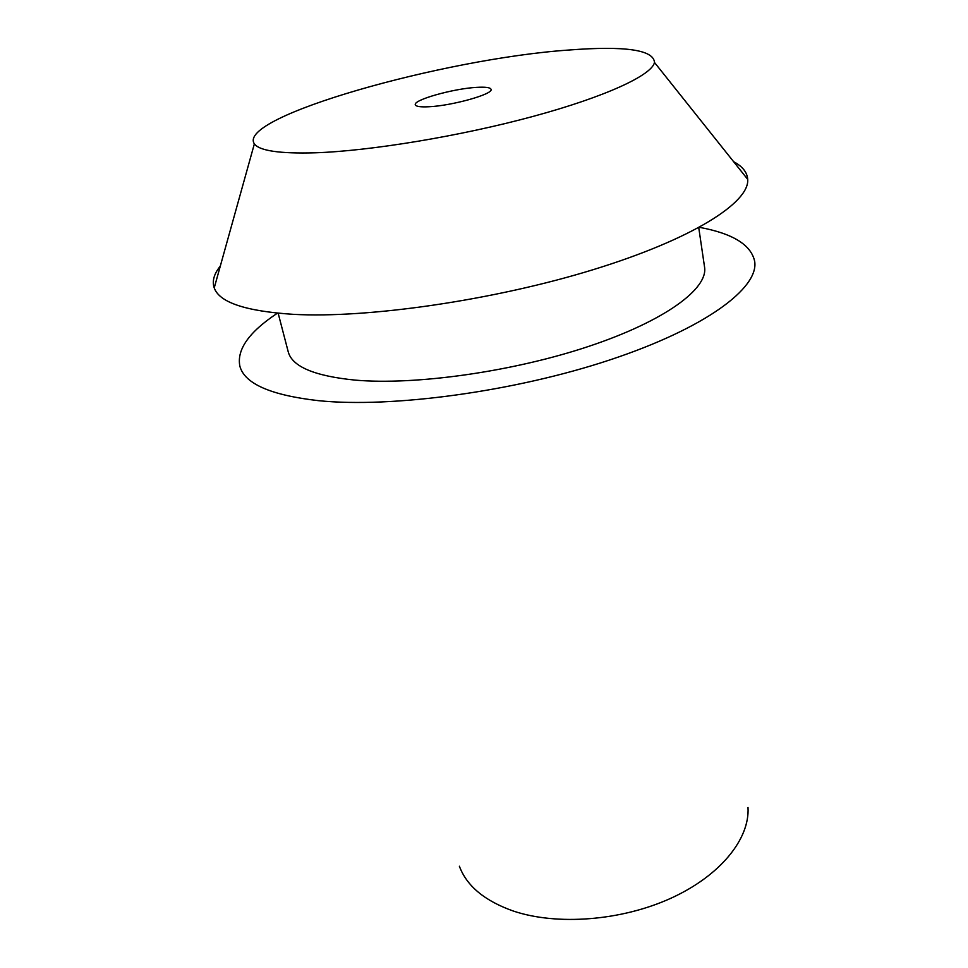 <?xml version="1.0" encoding="UTF-8"?>
<svg xmlns="http://www.w3.org/2000/svg" width="968" height="968" viewBox="0 0 968 968"><rect width="100%" height="100%" fill="white"/><g stroke="black" fill="none" stroke-linecap="round" stroke-linejoin="round"><path stroke-width="1.45" d="M476.704 87.362C453.411 88.584 413.118 99.885 415.308 104.75C415.877 106.504 420.366 107.17 428.8 106.758C452.116 105.766 493.68 94.041 491.042 89.334C490.389 87.495 485.609 86.842 476.704 87.362M314.975 152.811C279.655 153.779 259.448 150.79 254.366 143.869C236.035 116.983 444.13 58.564 568.99 50.021C625.159 45.69 653.654 49.84 654.489 62.46C651.936 75.093 605.895 96.667 533.005 116.426C460.248 136.161 370.296 150.996 314.975 152.811M220.305 266.091C213.964 273.932 211.944 281.204 214.231 287.895C219.337 302.403 245.618 311.224 293.074 314.322C367.622 318.532 493.692 300.31 592.948 269.745C692.435 239.193 749.655 202.53 747.707 179.358C747.199 172.304 742.492 166.411 733.587 161.656M278.167 313.245L288.222 351.795C292.13 366.606 314.418 376.044 355.087 380.109C415.441 385.445 513.234 371.651 589.028 346.278C665.004 320.916 708.274 288.694 704.559 267.095L698.751 227.674M699.404 227.323C732.885 233.506 751.325 244.928 754.713 261.578C758.791 288.149 705.333 328.285 609.828 359.927C514.565 391.592 391.931 408.181 318.593 400.679C270.955 395.271 244.722 383.812 239.895 366.315C236.507 349.666 249.018 331.951 277.429 313.172M459.376 866.215C466.697 885.95 484.653 900.881 513.234 911.009C556.89 925.759 621.19 920.87 670.824 898.28C720.507 875.689 749.873 838.832 748.01 807.494M254.366 143.869L214.231 287.895M654.489 62.46L747.707 179.358"/></g></svg>
